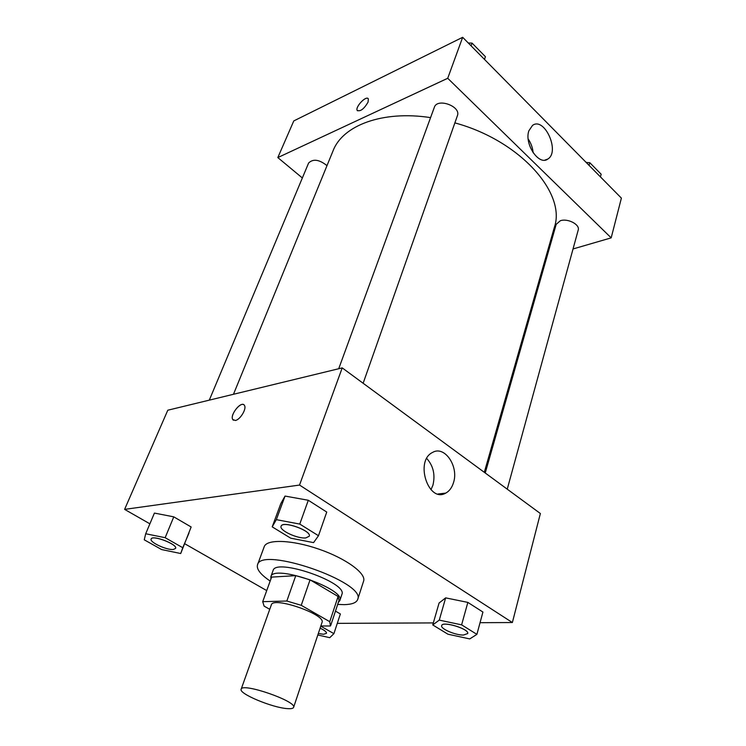 <?xml version="1.0" encoding="UTF-8"?>
<svg xmlns="http://www.w3.org/2000/svg" width="746" height="746" viewBox="0 0 746 746"><rect width="100%" height="100%" fill="white"/><g stroke="black" fill="none" stroke-linecap="round" stroke-linejoin="round"><path stroke-width="1.12" d="M287.406 708.616C272.56 707.814 238.496 693.612 241.145 689.22C241.946 682.254 297.281 701.417 293.598 707.376C293.159 708.476 291.089 708.887 287.406 708.616M241.145 689.22L271.32 604.913C272.859 596.054 326.282 614.555 322.011 622.472L293.598 707.376M271.6 577.115L295.77 575.642L310.056 579.838L338.106 596.474L329.751 621.688L301.244 605.314L286.837 601.024L262.713 601.677L264.121 606.144L269.754 609.305M320.836 625.997L330.45 625.978L329.751 621.688M338.106 596.474L339.029 600.334L330.758 625.362M338.348 602.395L339.84 600.595C345.995 589.004 273.176 563.78 270.845 576.705L270.901 579.036M270.845 576.705L273.055 570.587C275.46 557.486 348.093 582.635 341.882 594.413L339.84 600.595M310.056 579.838L301.244 605.314M271.684 576.882L262.713 601.677M295.77 575.642L286.837 601.024M270.173 581.041C260.55 574.551 256.326 569.151 257.51 564.825C260.839 545.764 366.836 582.467 357.66 599.504C356.439 602.731 352.009 604.437 344.372 604.642L337.677 604.419M257.51 564.825L264.224 546.687C266.695 538.938 292.04 539.796 319.008 549.187C346.004 558.484 366.454 573.487 363.61 581.097L357.66 599.504M180.719 553.523L191.144 526.974L173.771 516.847L154.422 513.08L145.703 533.754L144.248 539.815L161.649 549.569L180.719 553.523L182.77 547.713L165.155 537.698L145.703 533.754M318.486 535.731L326.739 512.064L308.303 500.268L285.037 496.071L280.785 503.653L272.206 526.862L290.726 538.183L313.581 542.622L318.486 535.731L299.771 524.074L276.337 519.654L272.206 526.862M480.051 622.686L512.371 622.537L299.528 485.059L124.61 509.378L149.89 523.823M184.682 543.703L266.723 590.59M337.285 623.358L433.323 622.91M340.372 613.967L335.467 611.105L340.372 613.967L333.91 633.652L320.771 626.174M476.899 634.361L482.923 612.046L467.845 602.395L445.651 597.872L439.077 603.02L432.745 624.934L447.945 634.212L469.747 638.912L476.899 634.361L461.615 624.85L439.263 620.122L432.745 624.934M512.371 622.537L540.374 513.518L342.218 367.89L167.794 410.216L124.61 509.378M342.218 367.89L299.528 485.059M453.484 482.709C451.936 487.679 449.353 491.148 445.726 493.115C428.4 503.354 414.543 460.935 432.503 452.468C444.495 445.101 459.042 466.381 453.484 482.709M235.363 420.483L232.733 419.504C229.581 414.664 241.89 400.005 244.501 405.498C246.805 408.836 240.147 419.774 235.363 420.483M233.395 420.231L232.733 419.504C229.871 415.242 240.1 401.702 243.858 404.78M426.74 458.464C433.361 465.905 435.422 474.829 432.913 485.236L430.974 489.721M233.47 394.28L333.042 150.851C342.563 125.533 382.344 110.194 430.563 117.616M454.874 122.885C520.223 140.584 566.531 193.4 554.315 227.474L484.313 472.311M507.243 489.162L578.206 230.076C580.211 224.602 567.715 218.056 560.33 220.741L556.208 224.313L485.236 472.992M209.3 400.145L308.611 163.02C313.115 158.609 319.241 159.476 326.99 165.64M338.712 368.738L434.34 107.312C437.212 97.567 461.373 106.38 457.401 115.714L363.134 383.257M277.82 157.574L302.354 177.968L277.82 157.574L447.721 78.283L277.82 157.574L293.784 120.917L462.66 37.3L447.721 78.283L611.179 237.862L447.721 78.283M545.913 256.857L547.014 256.531L545.913 256.857M611.179 237.862L573.031 248.959L611.179 237.862L621.39 198.119L462.66 37.3M441.669 625.652L441.679 625.605C442.322 620.663 469.672 628.999 467.705 633.55L463.397 635.06C455.321 635.219 440.261 628.729 441.669 625.652C442.303 620.719 469.654 629.046 467.686 633.596L467.705 633.55M482.923 612.046L467.845 602.395L445.651 597.872L439.263 620.122M445.651 597.872L439.077 603.02M467.845 602.395L461.615 624.85M281.111 526.21L281.093 526.266C282.417 520.316 311.996 530.826 309.236 536.253L305.823 537.903C297.542 538.966 278.976 530.266 281.093 526.266L281.111 526.21C282.436 520.26 312.014 530.77 309.254 536.197L309.245 536.225M326.739 512.064L308.303 500.268L285.037 496.071L276.337 519.654M285.037 496.071L280.785 503.653M308.303 500.268L299.771 524.074M317.824 634.995L329.751 637.681L333.91 633.652M320.118 628.141C324.538 630.221 326.664 631.937 326.487 633.279L323.615 634.268L318.318 633.522M320.099 628.188C324.529 630.267 326.645 631.983 326.468 633.326L326.487 633.279M151.13 539.032L151.158 538.985C152.296 534.518 177.977 544.431 175.599 548.394L173.408 549.457C166.862 550.343 149.219 542.118 151.13 539.032C152.277 534.565 177.958 544.477 175.58 548.45M188.971 533.073L182.77 547.713M191.144 526.974L173.771 516.847L165.155 537.698M173.771 516.847L154.422 513.08M600.437 176.895L601.164 174.228L589.797 162.693L586.207 162.479M589.797 162.693L589.06 165.36M585.955 162.218L586.888 162.516M484.48 59.41L485.422 56.687L472.05 43.1L468.292 43.007M472.05 43.1L471.071 45.823M528.877 130.792L532.504 125.421C544.375 116.367 560.349 151.736 547.825 159.038C539.022 166.069 524.037 143.987 528.877 130.792M533.148 152.781C532.653 147.745 531.003 143.139 528.187 138.97M368.048 102.155C364.001 109.009 360.383 111.76 357.185 110.408C355.003 106.855 366.696 94.882 368.365 98.985L368.048 102.155M368.086 98.603C365.587 95.796 355.133 107.144 357.194 110.417L357.474 110.8M271.637 576.994L262.667 601.789M438.023 494.001L445.726 493.115M547.825 159.038L544.85 160.129"/></g></svg>

